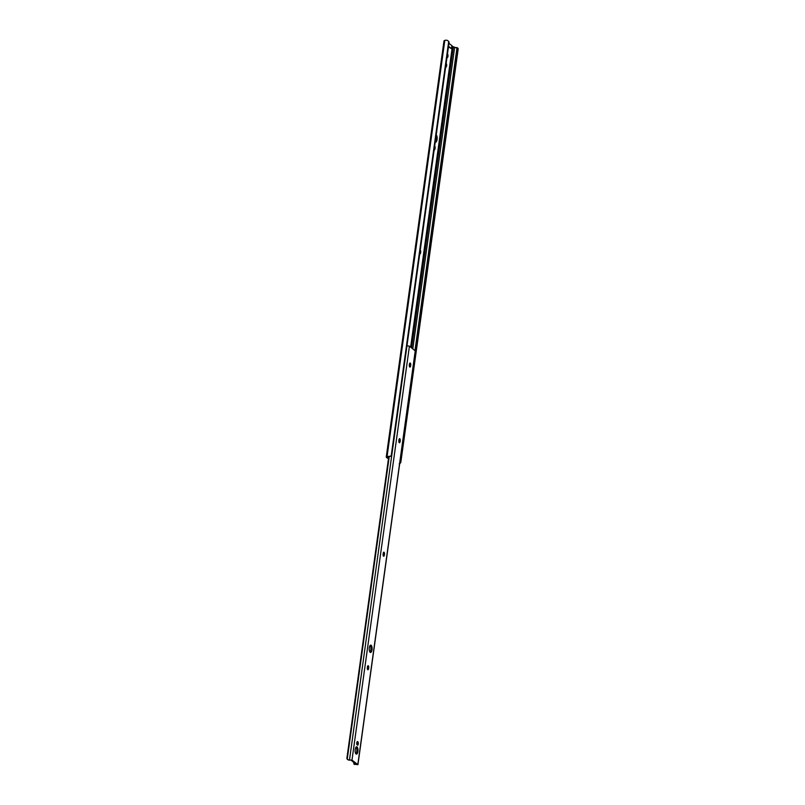 <?xml version="1.0" encoding="UTF-8"?>
<svg xmlns="http://www.w3.org/2000/svg" width="805" height="805" viewBox="0 0 805 805"><rect width="100%" height="100%" fill="white"/><g stroke="black" fill="none" stroke-linecap="round" stroke-linejoin="round"><path stroke-width="1.21" d="M435.243 142.042A3.683 1.429 91.8 0 0 435.616 142.183A3.683 1.429 91.8 0 0 437.135 139.044A3.683 1.429 91.8 0 0 436.23 134.968M435.324 141.489A3.683 1.429 91.8 0 0 435.948 137.021M388.533 458.146L387.477 457.24L389.228 456.415A3.089 0.755 -172.1 0 0 387.064 456.576L386.501 456.827A3.099 0.755 -172.1 0 0 386.249 457.069A3.099 0.755 -172.1 0 0 386.46 457.401L387.597 458.256M458.075 48.411L456.958 47.787L458.075 48.411A2.324 0.825 103.4 0 1 458.085 49.739L456.958 49.467A2.324 0.825 -76.6 0 0 456.938 48.139L451.967 46.267M448.536 46.298L451.625 48.733L448.445 46.901M434.157 149.941A1.741 0.674 91.8 0 0 434.318 150.002A1.741 0.674 91.8 0 0 435.012 148.734L435.103 148.14A1.741 0.674 91.8 0 0 434.7 145.987M445.678 66.896L445.779 66.976A1.741 0.674 91.8 0 0 445.96 67.046A1.741 0.674 91.8 0 0 446.674 65.557A1.741 0.674 91.8 0 0 446.242 63.625L446.141 63.545M446.986 57.437L447.097 57.517A1.741 0.674 91.8 0 0 447.268 57.588A1.741 0.674 91.8 0 0 447.993 56.098A1.741 0.674 91.8 0 0 447.56 54.166L447.449 54.086M419.717 253.978A1.741 0.674 91.8 0 0 419.888 254.038A1.741 0.674 91.8 0 0 420.582 252.78L420.663 252.186A1.741 0.674 91.8 0 0 420.26 250.033M415.008 350.366L456.938 48.139L456.183 47.515L457.492 47.827M456.958 49.467L415.179 350.507M458.085 49.739L400.95 461.436A2.324 0.825 103.4 0 1 400.548 462.945L399.21 463.952M389.228 456.415L391.2 455.892A2.324 2.103 66 0 0 391.874 454.584L449.009 42.886A2.324 2.103 66 0 0 448.717 41.347L446.976 40.25A3.089 0.755 -172.1 0 0 444.813 40.411L444.249 40.663A3.099 0.755 -172.1 0 0 443.998 40.904L386.249 457.069M390.194 456.435L391.2 455.892L448.717 41.347M390.707 456.103L388.413 456.777M448.949 43.319L452.038 45.754L451.625 48.733M357.903 751.478A3.683 1.429 91.8 0 0 356.675 746.778A3.683 1.429 91.8 0 0 355.206 749.435A3.683 1.429 91.8 0 0 356.434 754.134A3.683 1.429 91.8 0 0 357.903 751.478M355.87 753.812A3.683 1.429 91.8 0 0 356.756 751.437A3.683 1.429 91.8 0 0 356.092 747.06M372.011 649.816A3.683 1.429 91.8 0 0 370.773 645.117A3.683 1.429 91.8 0 0 369.314 647.784A3.683 1.429 91.8 0 0 370.542 652.483A3.683 1.429 91.8 0 0 372.011 649.816M369.978 652.151A3.683 1.429 91.8 0 0 370.864 649.776A3.683 1.429 91.8 0 0 370.199 645.409M356.786 742.814A1.741 0.674 91.8 0 0 357.189 744.967L357.42 745.138A1.741 0.674 91.8 0 0 357.591 745.209A1.741 0.674 91.8 0 0 358.316 743.719A1.741 0.674 91.8 0 0 357.883 741.787L357.651 741.616A1.741 0.674 91.8 0 0 357.48 741.556A1.741 0.674 91.8 0 0 356.786 742.814M383.14 555.43A1.741 0.674 91.8 0 0 383.24 554.957L383.321 554.363A1.741 0.674 91.8 0 0 383.281 552.965M409.393 366.265A1.741 0.674 91.8 0 0 409.483 365.792L409.574 365.198A1.741 0.674 91.8 0 0 409.534 363.8M356.957 744.645A1.741 0.674 91.8 0 0 356.967 742.079M367.392 668.925A1.741 0.674 91.8 0 0 367.493 668.462L367.573 667.858A1.741 0.674 91.8 0 0 367.533 666.46M398.888 441.935A1.741 0.674 91.8 0 0 398.988 441.462L399.069 440.858A1.741 0.674 91.8 0 0 399.028 439.46M350.839 760.051L356.514 764.498A3.089 0.755 -172.1 0 0 354.311 764.267L357.933 764.659L351.986 760.091L348.796 760.111A3.089 0.755 -172.1 0 0 350.567 760.011L350.839 760.051M415.239 350.849L409.423 346.16L406.978 345.778M383.11 554.031A1.741 0.674 91.8 0 0 383.683 556.255A1.741 0.674 91.8 0 0 384.377 554.997L384.468 554.404A1.741 0.674 91.8 0 0 383.884 552.17A1.741 0.674 91.8 0 0 383.19 553.438L383.11 554.031M409.353 364.866A1.741 0.674 91.8 0 0 409.936 367.09A1.741 0.674 91.8 0 0 410.631 365.832L410.711 365.228A1.741 0.674 91.8 0 0 410.127 363.005A1.741 0.674 91.8 0 0 409.433 364.273L409.353 364.866M367.352 667.526A1.741 0.674 91.8 0 0 367.935 669.76A1.741 0.674 91.8 0 0 368.63 668.492L368.71 667.898A1.741 0.674 91.8 0 0 368.137 665.675A1.741 0.674 91.8 0 0 367.442 666.932L367.352 667.526M398.857 440.536A1.741 0.674 91.8 0 0 399.441 442.76A1.741 0.674 91.8 0 0 400.135 441.492L400.216 440.899A1.741 0.674 91.8 0 0 399.632 438.675A1.741 0.674 91.8 0 0 398.938 439.933L398.857 440.536M353.435 762.013L354.17 764.458M348.796 760.111L347.77 759.598M388.735 456.727L346.915 758.079A1.55 1.379 -53 0 0 347.237 759.206L348.344 759.769L347.237 759.206L389.218 456.677M452.36 46.559L410.651 347.086M453.336 46.942L411.597 347.8M454.654 47.254L412.814 348.726M400.045 461.215L400.95 461.436M444.249 40.663L386.501 456.827M444.813 40.411L387.064 456.576M419.888 252.76L420.582 252.78M419.969 252.166L420.663 252.186M434.318 148.714L435.012 148.734M434.408 148.12L435.103 148.14M451.897 45.543L451.484 48.521M409.423 346.16L351.986 760.091M391.824 454.865L349.521 759.719M415.279 350.577L357.833 764.509M398.988 441.462L400.135 441.492M399.069 440.858L400.216 440.899M367.493 668.462L368.63 668.492M367.573 667.858L368.71 667.898M357.138 741.767L357.883 741.787M409.483 365.792L410.631 365.832M409.574 365.198L410.711 365.228M383.24 554.957L384.377 554.997M383.321 554.363L384.468 554.404M415.37 350.728L357.933 764.659M347.498 759.427L348.002 759.809"/></g></svg>

